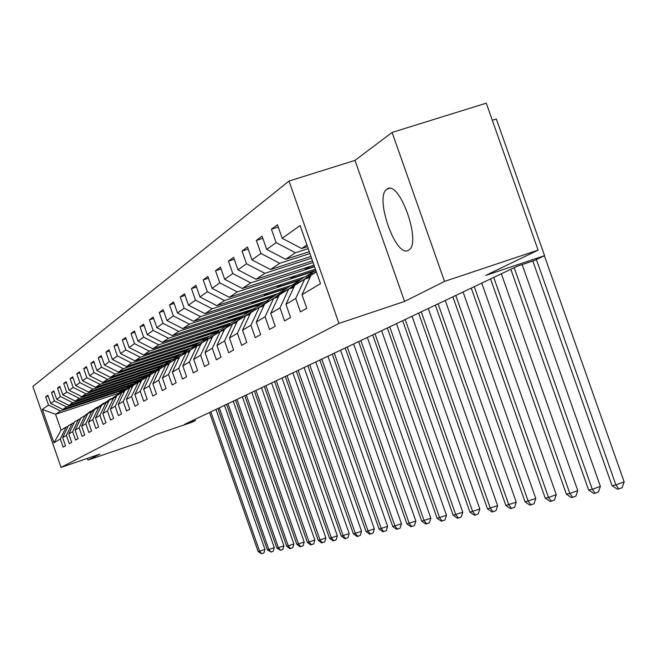 <?xml version="1.0" encoding="UTF-8"?>
<svg xmlns="http://www.w3.org/2000/svg" width="657" height="657" viewBox="0 0 657 657"><rect width="100%" height="100%" fill="white"/><g stroke="black" fill="none" stroke-linecap="round" stroke-linejoin="round"><path stroke-width="0.99" d="M408.465 250.202L408.662 250.079C422.131 243.435 399.177 178.926 387.014 189.167L386.998 189.175C373.964 196.361 395.949 258.899 408.465 250.202M288.998 181.053L32.85 386.431L61.06 467.382L338.971 323.416L288.998 181.053L354.977 160.39L404.564 301.432L444.534 281.401L392.106 132.435L354.977 160.39M392.106 132.435L486.27 103.157L538.108 250.12L485.737 275.398L544.563 255.672L496.339 118.983L492.298 120.247M87.373 458.381L87.964 460.081L139.744 442.358L155.816 434.606L191.795 422.303L195.343 420.628L194.915 419.412M444.534 281.401L538.108 250.12M125.799 388.386L118.35 393.297L55.574 414.304L61.101 430.154L66.07 427.075L60.337 438.991L63.179 447.146L65.503 445.824L62.645 437.611L66.39 435.377L69.289 443.672L71.687 442.301L68.78 433.949L72.656 431.641L75.596 440.067L78.076 438.654L75.12 430.163L79.136 427.773L82.125 436.347L84.696 434.885L81.682 426.245L85.837 423.765L88.884 432.495L91.545 430.976L88.473 422.188L92.777 419.626L95.881 428.504L98.632 426.935L95.511 417.992L99.971 415.331L103.124 424.373L105.991 422.738L102.812 413.639L107.436 410.871L110.647 420.086L113.612 418.394L110.376 409.114L115.172 406.256L118.449 415.635L121.529 413.885L118.227 404.433L123.212 401.452L126.546 411.019L129.749 409.196L126.382 399.563L131.564 396.467L134.972 406.215L138.299 404.326L134.866 394.496L140.245 391.285L143.719 401.23L147.184 399.251L143.686 389.231L149.287 385.889L152.835 396.031L156.44 393.978L152.859 383.754L158.698 380.263L162.32 390.619L166.073 388.484L162.427 378.046L168.512 374.408L172.216 384.986L176.133 382.752L172.405 372.092L178.753 368.298L182.531 379.097L186.621 376.765L182.81 365.875L189.446 361.908L193.314 372.954L197.585 370.515L193.692 359.379L200.623 355.24L204.573 366.532L209.049 363.986L205.058 352.587L212.318 348.259L216.367 359.814L221.048 357.145L216.966 345.483L224.571 340.942L228.71 352.768L233.621 349.976L229.441 338.035L237.415 333.271L241.661 345.385L246.81 342.453L242.532 330.225L250.908 325.223L255.253 337.641L260.665 334.553L256.271 322.02L265.083 316.756L269.542 329.494L275.234 326.242L270.725 313.389L279.997 307.854L284.58 320.92L290.575 317.495L285.951 304.298L295.724 298.467L300.43 311.878L306.753 308.273L301.998 294.722L320.509 283.668L300.109 225.532L282.206 238.302L277.451 224.76L271.44 229.227L278.256 227.051M60.337 438.991L53.956 442.802L42.327 409.434L48.503 405.032L45.662 396.877L48.15 396.048M271.44 229.227L276.137 242.63L266.685 249.373L262.061 236.183L256.361 240.421L260.936 253.471L251.968 259.868L247.467 247.024L242.055 251.048L246.506 263.769L237.99 269.846L233.605 257.322L228.455 261.141L232.8 273.542L224.702 279.324L220.423 267.112L215.521 270.75L219.758 282.847L212.047 288.357L207.867 276.433L203.202 279.898L207.341 291.716L199.983 296.964L195.901 285.31L191.45 288.62L195.49 300.167L188.469 305.177L184.486 293.794L180.232 296.948L184.182 308.232L177.472 313.019L173.579 301.892L169.514 304.914L173.374 315.943L166.952 320.526L163.15 309.636L159.257 312.527L163.026 323.326L156.883 327.703L153.163 317.052L149.435 319.819L153.13 330.389L147.242 334.585L143.596 324.156L140.023 326.808L143.637 337.156L137.986 341.188L134.422 330.972L130.989 333.518L134.529 343.652L129.109 347.52L125.61 337.509L122.317 339.956L125.791 349.894L120.584 353.606L117.151 343.792L113.99 346.14L117.389 355.88L112.38 359.453L109.021 349.828L105.974 352.086L109.308 361.646L104.496 365.087L101.194 355.642L98.263 357.819L101.539 367.189L96.899 370.499L93.664 361.235L90.838 363.329L94.05 372.535L89.582 375.722L86.404 366.622L83.685 368.643L86.839 377.685L82.527 380.756L79.407 371.821L76.779 373.767L79.875 382.645L75.719 385.61L72.656 376.831L70.118 378.711L73.165 387.433L69.149 390.299L66.135 381.676L63.688 383.491L66.677 392.065L62.801 394.832L59.836 386.349L57.479 388.106L60.411 396.532L56.666 399.21L53.759 390.866L51.468 392.566L54.359 400.852L50.729 403.439L47.871 395.235L45.662 396.877M544.563 255.672L534.371 260.484L517.346 266.192L184.724 424.25L195.343 420.628M62.645 437.611L68.41 425.621L74.241 422.582M126.735 388.073L62.776 409.451L66.521 406.929L131.096 385.355L126.735 388.073M72.213 423.264L66.39 435.377M50.729 403.439L62.776 409.451M54.359 400.852L66.521 406.929M68.78 433.949L74.635 421.761L80.663 418.624M133.872 383.622L68.903 405.328L72.771 402.716L138.381 380.814L133.872 383.622M78.569 419.322L72.656 431.641M56.666 399.21L68.903 405.328M60.411 396.532L72.771 402.716M75.12 430.163L81.066 417.778L87.307 414.526M141.247 379.032L75.235 401.057L79.242 398.356L145.903 376.124L141.247 379.032M85.139 415.249L79.136 427.773M62.801 394.832L75.235 401.057M66.677 392.065L79.242 398.356M81.682 426.245L87.726 413.647L94.181 410.28M148.868 374.276L81.796 396.639L85.944 393.847L153.697 371.271L148.868 374.276M91.939 411.036L85.837 423.765M69.149 390.299L81.796 396.639M73.165 387.433L85.944 393.847M88.473 422.188L94.616 409.377L101.301 405.886M156.76 369.357L88.58 392.073L92.875 389.174L161.762 366.245L156.76 369.357M98.977 406.667L92.777 419.626M75.719 385.61L88.58 392.073M79.875 382.645L92.875 389.174M95.511 417.992L101.753 404.95L108.684 401.337M164.94 364.265L95.61 387.334L100.061 384.337L170.114 361.038L164.94 364.265M106.278 402.15L99.971 415.331M82.527 380.756L95.61 387.334M86.839 377.685L100.061 384.337M102.812 413.639L109.152 400.359L116.346 396.614M173.407 358.985L102.894 382.431L107.51 379.319L178.77 355.642L173.407 358.985M113.842 397.46L107.436 410.871M89.582 375.722L102.894 382.431M94.05 372.535L107.51 379.319M110.376 409.114L116.823 395.604L121.693 392.59L124.288 391.72M182.186 353.515L110.45 377.34L115.238 374.112L187.754 350.05L182.186 353.515M121.693 392.59L115.172 406.256M96.899 370.499L110.45 377.34M101.539 367.189L115.238 374.112M118.227 404.433L124.789 390.669L129.84 387.54L132.542 386.636M191.294 347.84L118.293 372.059L123.27 368.708L197.075 344.235L191.294 347.84M129.84 387.54L123.212 401.452M104.496 365.087L118.293 372.059M109.308 361.646L123.27 368.708M126.382 399.563L133.059 385.544L138.315 382.284L141.115 381.347M200.755 341.944L126.431 366.573L131.605 363.091L206.75 338.207L200.755 341.944M138.315 382.284L131.564 396.467M112.38 359.453L126.431 366.573M117.389 355.88L131.605 363.091M134.866 394.496L141.657 380.214L147.119 376.822L150.034 375.853M210.577 335.817L134.899 360.865L140.278 357.244L216.818 331.933L210.577 335.817M147.119 376.822L140.245 391.285M120.584 353.606L134.899 360.865M125.791 349.894L140.278 357.244M143.686 389.231L150.601 374.671L156.284 371.148L159.323 370.129M220.793 329.453L143.702 354.936L149.303 351.167L227.281 325.412L220.793 329.453M156.284 371.148L149.287 385.889M129.109 347.52L143.702 354.936M134.529 343.652L149.303 351.167M152.859 383.754L159.906 368.897L165.827 365.226L168.997 364.175M231.42 322.833L152.867 348.768L158.698 344.835L238.179 318.62L231.42 322.833M165.827 365.226L158.698 380.263M137.986 341.188L152.867 348.768M143.637 337.156L158.698 344.835M162.427 378.046L169.605 362.886L175.772 359.059L179.082 357.958M242.49 315.935L162.419 342.33L168.496 338.24L249.529 311.541L242.49 315.935M175.772 359.059L168.512 374.408M147.242 334.585L162.419 342.33M153.13 330.389L168.496 338.24M172.405 372.092L179.714 356.62L186.153 352.628L189.602 351.479M254.029 308.741L172.372 335.628L178.712 331.358L261.371 304.166L254.029 308.741M186.153 352.628L178.753 368.298M156.883 327.703L172.372 335.628M163.026 323.326L178.712 331.358M182.81 365.875L190.267 350.074L196.993 345.902L200.599 344.711M266.06 301.243L182.761 328.631L189.388 324.164L273.723 296.463L266.06 301.243M196.993 345.902L189.446 361.908M166.952 320.526L182.761 328.631M173.374 315.943L189.388 324.164M193.692 359.379L201.288 343.241L208.318 338.881L212.096 337.624M278.625 293.416L193.618 321.314L200.541 316.649L286.633 288.423L278.625 293.416M208.318 338.881L200.623 355.24M177.472 313.019L193.618 321.314M184.182 308.232L200.541 316.649M205.058 352.587L212.819 336.097L220.177 331.53L224.127 330.225M291.757 285.228L204.968 313.668L212.211 308.79L300.134 280.013L291.757 285.228M220.177 331.53L212.318 348.259M188.469 305.177L204.968 313.668M195.49 300.167L212.211 308.79M216.966 345.483L224.883 328.615L232.586 323.835L236.734 322.472M305.489 276.671L216.851 305.669L224.439 300.561L314.26 271.201L305.489 276.671M232.586 323.835L224.571 340.942M199.983 296.964L216.851 305.669M207.341 291.716L224.439 300.561M229.441 338.035L237.522 320.78L245.603 315.762L249.956 314.333M315.417 269.165L229.293 297.284L237.251 291.922L314.563 266.709M245.603 315.762L237.415 333.271M212.047 288.357L229.293 297.284M219.758 282.847L237.251 291.922M242.532 330.225L250.785 312.56L259.269 307.295L263.835 305.792M314.005 265.132L242.351 288.489L250.711 282.863L313.102 262.554M259.269 307.295L250.908 325.223M224.702 279.324L242.351 288.489M232.8 273.542L250.711 282.863M256.271 322.02L264.714 303.92L273.632 298.393L278.437 296.808M312.518 260.895L256.066 279.258L264.845 273.337L311.558 258.16M273.632 298.393L265.083 316.756M237.99 269.846L256.066 279.258M246.506 263.769L264.845 273.337M270.725 313.389L279.356 294.845L288.743 289.023L293.81 287.364M310.942 256.411L270.479 269.542L279.726 263.317L309.932 253.52M288.743 289.023L279.997 307.854M251.968 259.868L270.479 269.542M260.936 253.471L279.726 263.317M285.951 304.298L294.771 285.286L304.667 279.151L310.014 277.402M309.283 251.672L285.664 259.318L295.412 252.748L308.207 248.609M304.667 279.151L295.724 298.467M266.685 249.373L285.664 259.318M276.137 242.63L295.412 252.748M301.998 294.722L311.024 275.209L316.378 271.891M307.517 246.646L301.67 248.535L306.934 244.987M282.206 238.302L301.67 248.535M404.564 301.432L338.971 323.416M87.964 460.081L99.889 454.102L61.06 467.382M66.07 427.075L68.032 426.409M118.35 393.297L118.572 393.929M124.05 389.741L60.469 411.003L55.574 414.304L42.327 409.434M315.688 269.928L314.26 271.201M304.199 277.09L300.134 280.013M290.484 285.647L286.633 288.423M277.385 293.819L273.723 296.463M264.845 301.645L261.371 304.166M252.83 309.135L249.529 311.541M241.316 316.321L238.179 318.62M230.27 323.211L227.281 325.412M219.668 329.83L216.818 331.933M209.468 336.187L206.75 338.207M199.662 342.305L197.075 344.235M190.226 348.194L187.754 350.05M181.135 353.86L178.77 355.642M172.372 359.33L170.114 361.038M163.922 364.602L161.762 366.245M155.766 369.686L153.697 371.271M147.891 374.605L145.903 376.124M140.278 379.352L138.381 380.814M132.919 383.943L131.096 385.355M61.101 430.154L53.956 442.802M48.503 405.032L60.469 411.003M256.361 240.421L262.825 238.351M242.055 251.048L248.19 249.077M228.455 261.141L234.286 259.269M309.923 266.463L305.431 269.321L314.448 266.381M304.996 268.072L305.431 269.321M215.521 270.75L221.072 268.959M295.387 275.702L291.133 278.404L314.153 270.881M290.723 277.229L291.133 278.404M203.202 279.898L208.483 278.19M281.516 284.514L277.492 287.076L300.027 279.701M277.098 285.959L277.492 287.076M191.45 288.62L196.492 286.986M268.278 292.923L264.459 295.354L286.526 288.119M264.089 294.295L264.459 295.354M180.232 296.948L185.044 295.387M255.63 300.963L251.992 303.271L273.624 296.167M251.647 302.269L251.992 303.271M169.514 304.914L174.113 303.419M243.525 308.65L240.068 310.843L261.264 303.871M239.739 309.899L240.068 310.843M159.257 312.527L163.659 311.098M231.929 316.017L228.644 318.103L249.43 311.262M228.332 317.208L228.644 318.103M149.435 319.819L153.648 318.448M220.818 323.08L217.689 325.067L238.08 318.341M217.393 324.205L217.689 325.067M140.023 326.808L144.064 325.494M210.158 329.855L207.177 331.744L227.182 325.133M206.889 330.931L207.177 331.744M130.989 333.518L134.866 332.245M199.917 336.351L197.075 338.158L216.72 331.662M196.804 337.386L197.075 338.158M122.317 339.956L126.037 338.733M190.087 342.601L187.368 344.325L206.659 337.944M187.114 343.586L187.368 344.325M113.99 346.14L117.562 344.966M180.626 348.612L178.031 350.263L196.977 343.981M177.784 349.557L178.031 350.263M105.974 352.086L109.415 350.961M171.518 354.394L169.046 355.971L187.664 349.795M168.808 355.297L169.046 355.971M98.263 357.819L101.572 356.726M162.747 359.97L160.382 361.473L178.679 355.396M160.16 360.833L160.382 361.473M90.838 363.329L94.025 362.278M154.296 365.341L152.038 366.778L170.023 360.792M151.824 366.163L152.038 366.778M83.685 368.643L86.757 367.633M146.15 370.515L143.982 371.895L161.671 366.006M143.776 371.304L143.982 371.895M76.779 373.767L79.743 372.79M138.282 375.517L136.213 376.831L153.615 371.033M136.015 376.272L136.213 376.831M70.118 378.711L72.984 377.767M130.694 380.337L128.698 381.602L145.829 375.894M128.509 381.06L128.698 381.602M63.688 383.491L66.447 382.579M123.352 385.002L121.446 386.209L138.299 380.584M121.266 385.7L121.446 386.209M57.479 388.106L60.148 387.219M116.256 389.511L114.425 390.669L131.022 385.125M114.252 390.176L114.425 390.669M51.468 392.566L54.046 391.712M109.39 393.872L107.633 394.988L123.976 389.519M107.469 394.512L107.633 394.988M532.811 261.01L612.045 485.663L615.905 484.94L624.15 481.877L544.382 255.754M536.399 259.523L615.905 484.94L618.861 488.915L617.309 489.194L612.045 485.663M624.15 481.877L622.154 487.683L618.861 488.915M510.826 269.296L588.631 490.032L592.302 489.342L600.358 486.352L522.167 264.582M514.168 267.703L592.302 489.342L595.217 493.202L593.747 493.473L588.631 490.032M600.358 486.352L598.437 492.011L595.217 493.202M307.123 278.346L316.198 271.374M303.6 279.808L309.299 275.447M305.891 278.749L312.412 273.517M310.843 274.47L305.152 278.987M490.549 278.929L566.383 494.179L569.874 493.522L577.758 490.598L501.357 273.797M493.736 277.418L569.874 493.522L572.756 497.283L571.352 497.538L566.383 494.179M577.758 490.598L575.902 496.117L572.756 497.283M291.626 288.078L296.931 283.134L303.403 279.931M288.554 289.146L294.09 284.892M290.427 288.472L297.054 283.052M295.56 283.964L289.704 288.71M471.266 288.095L545.22 498.121L548.546 497.505L556.257 494.647L481.753 283.11M474.288 286.657L548.546 497.505L551.387 501.16L550.049 501.406L545.22 498.121M556.257 494.647L554.467 500.018L551.387 501.16M276.909 297.317L282.149 292.332L288.587 289.113M273.977 298.278L279.619 293.884M275.735 297.703L282.444 292.135M281.024 292.997L275.037 297.933M452.895 296.824L525.066 501.882L535.784 498.499L463.078 291.987M455.777 295.453L528.228 501.291L531.028 504.855L529.764 505.085L525.066 501.882M535.784 498.499L534.051 503.738L531.028 504.855M262.899 306.096L264.648 304.06M264.886 303.813L274.363 297.884M260.049 307.041L265.839 302.45M261.765 306.474L268.524 300.783M267.169 301.604L261.084 306.696M435.369 305.152L505.841 505.463L516.262 502.17L445.274 300.446M438.12 303.838L508.863 504.904L511.622 508.378L510.415 508.6L505.841 505.463M516.262 502.17L514.579 507.286L511.622 508.378M249.561 314.465L250.374 313.438M251.664 312.009L260.813 306.244M246.786 315.376L252.682 310.621M248.461 314.826L255.253 309.028M253.955 309.817L247.796 315.04M418.64 313.102L487.486 508.888L497.62 505.676L428.274 308.519M421.268 311.853L490.377 508.346L493.103 511.746L491.945 511.959L487.486 508.888M497.62 505.676L495.994 510.678L493.103 511.746M239.049 319.828L247.886 314.235M234.147 323.318L240.125 318.415M235.781 322.784L237.514 320.805M237.555 320.756L242.581 316.896M241.349 317.651L235.132 322.998M402.651 320.698L469.952 512.156L479.815 509.027L412.029 316.239M405.164 319.499L472.712 511.639L475.397 514.957L474.288 515.162L469.952 512.156M479.815 509.027L478.239 513.914L475.397 514.957M226.993 327.301L235.535 321.856M222.082 330.906L228.127 325.872M223.667 330.381L224.579 329.256M225.565 328.196L230.467 324.418M229.293 325.141L223.035 330.586M387.351 327.966L453.174 515.285L462.783 512.23L396.491 323.622M389.757 326.825L455.81 514.792L458.463 518.036L457.403 518.225L453.174 515.285M462.783 512.23L461.247 517.01L458.463 518.036M215.463 334.454L223.725 329.157M210.552 338.141L216.646 333.009M214.092 335.3L218.888 331.613M217.754 332.311L213.229 335.834M212.646 336.45L211.48 337.838M372.708 334.93L437.11 518.283L446.473 515.293L381.61 330.693M375.007 333.83L439.64 517.806L442.251 520.976L441.241 521.157L437.11 518.283M446.473 515.293L444.986 519.974L442.251 520.976M204.426 341.295L212.425 336.146M199.523 345.065L205.641 339.841M203.112 342.116L207.793 338.511M206.709 339.168L202.282 342.625M200.796 344.301L200.426 344.769M358.665 341.599L421.712 521.149L430.844 518.233L367.353 337.468M360.874 340.548L424.135 520.697L426.713 523.793L425.744 523.974L421.712 521.149M430.844 518.233L429.399 522.808L426.713 523.793M193.84 347.857L201.592 342.839M188.961 351.692L190.16 350.304M190.546 349.902L195.096 346.395M192.583 348.637L197.157 345.114M196.123 345.746L191.795 349.13M345.196 347.996L406.938 523.9L415.848 521.058L353.68 343.972M347.315 346.995L409.262 523.473L411.816 526.503L410.88 526.676L406.938 523.9M415.848 521.058L414.444 525.534L411.816 526.503M183.689 354.148L191.212 349.261M178.835 358.04L179.328 357.424M180.527 356.11L184.987 352.678M182.482 354.903L186.958 351.446M185.964 352.062L181.726 355.371M332.261 354.148L392.755 526.544L401.46 523.76L340.548 350.206M334.298 353.179L394.988 526.134L397.501 529.099L396.606 529.263L392.755 526.544M401.46 523.76L400.088 528.154L397.501 529.099M173.949 360.192L181.242 355.421M170.91 362.081L175.271 358.714M172.791 360.915L177.168 357.531M176.216 358.122L172.06 361.366M319.836 360.052L379.13 529.09L387.63 526.364L327.925 356.201M321.79 359.116L381.282 528.688L383.762 531.595L382.9 531.751L379.13 529.09M387.63 526.364L386.3 530.667L383.762 531.595M164.587 365.998L171.674 361.342M161.663 367.813L165.934 364.512M163.47 366.688L167.757 363.378M166.845 363.945L162.772 367.123M307.887 365.727L366.023 531.529L374.334 528.869L315.795 361.974M309.767 364.832L368.092 531.143L370.54 533.993L369.71 534.149L366.023 531.529M374.334 528.869L373.036 533.082L370.54 533.993M155.586 371.575L162.476 367.033M152.769 373.324L156.957 370.088M154.51 372.24L158.715 369.004M157.828 369.538L153.837 372.659M296.381 371.197L353.417 533.886L361.539 531.275L304.117 367.518M298.196 370.334L355.404 533.509L357.819 536.301L357.022 536.449L353.417 533.886M361.539 531.275L360.274 535.406L357.819 536.301M146.922 376.946L153.623 372.511M144.212 378.629L148.31 375.459M145.887 377.586L150.001 374.408M149.155 374.933L145.238 377.989M285.302 376.461L341.27 536.145L349.212 533.591L292.874 372.864M287.052 375.632L343.184 535.792L345.574 538.526L344.802 538.666L341.27 536.145M349.212 533.591L347.98 537.648L345.574 538.526M138.463 382.234L145.098 377.783M135.966 383.737L139.99 380.633M137.584 382.735L141.616 379.623M140.803 380.124L136.96 383.13M274.626 381.528L329.568 538.329L337.345 535.825L282.042 378.013M276.31 380.732L331.415 537.984L333.772 540.67L333.025 540.801L329.568 538.329M337.345 535.825L336.138 539.808L333.772 540.67M130.25 387.4L136.886 382.867M128.025 388.665L131.967 385.618M129.577 387.696L133.535 384.641M132.747 385.125L128.977 388.073M264.336 386.423L318.275 540.432L325.897 537.976L271.587 382.974M265.962 385.651L320.058 540.103L322.39 542.739L321.667 542.871L318.275 540.432M325.897 537.976L324.714 541.885L322.39 542.739M122.342 392.369L128.977 387.77M120.362 393.412L124.23 390.422M121.791 392.558L125.742 389.486M124.986 389.954L121.274 392.845M254.399 391.145L307.386 542.468L314.843 540.054L261.511 387.77M255.967 390.398L309.11 542.14L311.402 544.727L310.712 544.858L307.386 542.468M314.843 540.054L313.701 543.897L311.402 544.727M114.72 397.157L121.34 392.5M112.963 398.002L116.757 395.062M114.178 397.345L118.227 394.159M117.488 394.611L113.85 397.452M244.806 395.703L296.874 544.423L304.183 542.058L251.771 392.393M246.318 394.988L298.533 544.119L300.799 546.657L300.134 546.78L296.874 544.423M304.183 542.058L303.058 545.836L300.799 546.657M107.378 401.78L113.965 397.066M105.818 402.429L109.547 399.546M106.836 401.961L110.959 398.668M110.253 399.103L106.508 402.068M235.535 400.113L286.707 546.32L293.876 543.996L242.367 396.861M236.996 399.415L288.316 546.024L290.558 548.513L289.909 548.636L286.707 546.32M293.876 543.996L292.776 547.708L290.558 548.513M100.283 406.231L106.845 401.476M98.92 406.708L102.582 403.874M99.757 406.412L103.946 403.028M103.256 403.447L99.429 406.519M226.566 404.367L276.884 548.152L283.914 545.877L233.276 401.181M227.987 403.694L278.437 547.864L280.654 550.311L276.884 548.152M283.914 545.877L282.839 549.515L280.654 550.311M93.442 410.535L99.963 405.739M92.111 410.978L95.84 408.063M92.916 410.707L97.162 407.241M96.497 407.652L92.596 410.814M217.902 408.49L267.383 549.925L274.281 547.683L224.48 405.361M219.274 407.833L268.885 549.646L271.07 552.052L267.383 549.925M274.281 547.683L273.23 551.272L271.07 552.052M86.823 414.682L87.685 413.729M87.833 413.582L93.31 409.853M85.517 415.125L89.327 412.111M86.313 414.854L90.6 411.315M89.96 411.709L86.001 414.961M209.509 412.473L258.185 551.634L264.952 549.441L215.964 409.41M210.84 411.84L259.638 551.363L261.798 553.736L258.185 551.634M264.952 549.441L263.925 552.964L261.798 553.736M236.274 322.62L236.816 322.283M223.782 330.34L224.193 330.085M389.264 188.452L387.014 189.167"/></g></svg>
